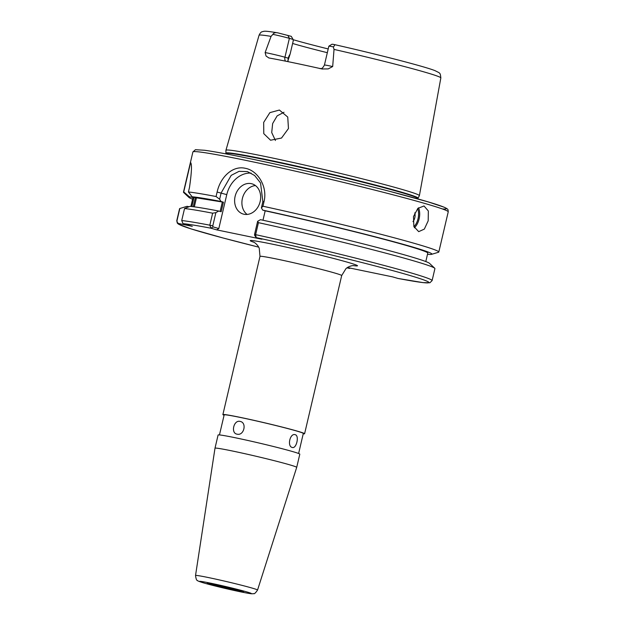 <?xml version="1.0" encoding="UTF-8"?>
<svg xmlns="http://www.w3.org/2000/svg" width="625" height="625" viewBox="0 0 625 625"><rect width="100%" height="100%" fill="white"/><g stroke="black" fill="none" stroke-linecap="round" stroke-linejoin="round"><path stroke-width="0.94" d="M412.977 221.609A6.555 3.82 101.7 0 0 414.805 217.75A6.555 3.82 101.7 0 0 414.766 212.859M428.188 220.82L428.352 211.008L424.016 205.961L417.844 208.391L413.484 216.57L413.867 226.508L418.703 231.648L424.336 229.102L428.188 220.82M251.234 183.641A15.734 12.781 -73.9 0 0 235.234 195.875A15.734 12.781 -73.9 0 0 243.273 214.07A15.734 12.781 -73.9 0 0 244.055 214.258A15.734 12.781 -73.9 0 0 260.047 202.023A15.734 12.781 -73.9 0 0 252.016 183.836A15.734 12.781 -73.9 0 0 251.234 183.641M255.453 185.562A15.734 12.781 -73.9 0 0 242.648 197.508A15.734 12.781 -73.9 0 0 247.109 214.438M319.953 68.656C320.781 67.844 321.516 70.406 324.422 65.062A12.797 0.469 13.2 0 1 329.711 65.906A12.797 0.469 13.2 0 1 332.68 66.547L328.195 68.906L322.008 68.961A94.453 3.461 -166.8 0 0 292.031 62.477A94.453 3.461 -166.8 0 0 268.891 57.961L268.734 57.93M268.891 57.961L266.062 56.047L265.125 52.562L271.062 36.375L272.891 34.352C273.797 32.805 275.523 32.32 278.047 32.906L291.281 36.352L293.07 39.422L293.234 40.828L290.156 53.945L287.875 60.938M275.43 140.492L271.719 132.57L272.648 123.547L277.156 115.867L284.016 112.242M279.398 110.047L269.867 112.641L263.672 122.406L263.781 133.656L270.555 140.219L281.523 138.039L288.461 128.531L287.742 117.047L279.398 110.047M332.68 66.547L334.023 49.414L333.312 46.859A12.797 0.469 -166.8 0 0 328.867 46.164A12.797 0.469 -166.8 0 0 328.852 46.18L324.422 65.062M226.016 153.133A98.617 3.617 -166.8 0 1 266.75 159.633A98.617 3.617 -166.8 0 1 367.039 182.883A98.617 3.617 -166.8 0 1 418.039 198.172L419.375 195.68A99.352 3.641 -166.8 0 0 419.391 195.641A99.352 3.641 -166.8 0 0 367.5 180.148A99.352 3.641 -166.8 0 0 266.961 156.852A99.352 3.641 -166.8 0 0 225.938 150.266A99.352 3.641 -166.8 0 0 225.93 150.305L225.891 153.883M292.609 43.469A69.5 2.547 -166.8 0 0 327.328 52.688M322.445 69.047L322.008 68.961M219.641 199.258L216.07 196.523L217.117 192.047C220.398 176.977 232.742 165.32 245.258 168.289C257.844 170.5 267.852 186.797 263.984 201.75L262.938 206.227L261.391 207.898L262.859 201.633L260.539 182.945L254.633 175.5L247.438 171.594L239.023 171.352L231.203 175.359L221.109 192.992L219.641 199.258L220.984 201.469A124.898 4.578 -166.8 0 0 192.164 196.797L188.422 191.977L189.5 187.383C191.656 172.461 192.031 164.188 190.617 162.555L183.727 191.922A131.133 4.805 -166.8 0 0 183.469 192.141A131.133 4.805 -166.8 0 0 183.656 192.492L188.898 197.406A124.898 4.578 -166.8 0 0 192.594 199.188M427.5 254.289A124.898 4.578 -166.8 0 0 431.602 254.328L438.477 252.266A131.133 4.805 -166.8 0 0 438.805 252.023A131.133 4.805 -166.8 0 0 262.938 206.227M237.062 434.164C244.016 436.047 247.211 422.508 240.055 421.406C233.734 419.711 230.555 433.258 237.062 434.164L236.734 434.086M292.211 447.453C296.391 449.125 299.578 435.586 295.203 434.695C290.094 432.828 286.914 446.375 292.211 447.453L292.375 447.492M224.078 415.258A41.961 1.539 13.2 0 1 222.883 414.586A41.961 1.539 13.2 0 1 240.219 417.367A41.961 1.539 13.2 0 1 282.711 427.211A41.961 1.539 13.2 0 1 304.594 433.75A41.961 1.539 13.2 0 1 303.227 433.82M219.461 434.922L224.164 414.883A40.648 1.492 13.2 0 1 240.953 417.578A40.648 1.492 13.2 0 1 282.117 427.117A40.648 1.492 13.2 0 1 303.312 433.445L298.617 453.492M232.328 450.984A41.961 1.539 13.2 0 1 274.828 460.828A41.961 1.539 13.2 0 1 296.711 467.367A41.961 1.539 13.2 0 1 296.703 467.367L299.805 454.164A41.961 1.539 13.2 0 0 277.922 447.625A41.961 1.539 13.2 0 0 235.43 437.781A41.961 1.539 13.2 0 0 218.094 435L215 448.203A41.961 1.539 13.2 0 1 232.328 450.984M220.984 201.469L223.422 202.18A120.641 4.422 -166.8 0 0 195.375 197.727L192.164 196.797M193.266 206.711L195.375 197.727M223.422 202.18L221.18 211.75L218.742 211.039A124.898 4.578 -166.8 0 0 189.914 206.367L184.531 208.555L181.719 220.547L183.023 223.648L192.297 226.336L179.125 223.609A128.508 4.711 -166.8 0 0 258.734 247.156L223.117 238L191.258 228.953L178.484 224.164L177.32 223.148L176.766 220.711A131.133 4.805 -166.8 0 1 177.023 220.5C176.938 222.258 177.641 223.297 179.125 223.609M194.32 206.852L196.43 197.836A120.641 4.422 13.2 0 1 222.336 202.008L220.125 211.438M431.602 254.328A124.898 4.578 -166.8 0 0 262.734 210.117L261.391 207.898M183.727 191.922L189.383 196.766A124.898 4.578 -166.8 0 0 188.898 197.406M425.797 261.547L427.773 253.133A120.641 4.422 -166.8 0 0 265.18 210.82L262.734 210.117M189.383 196.766L193.945 197.711A120.641 4.422 -166.8 0 0 192.859 198.039L190.891 206.453M262.977 220.227L265.18 210.82M193.945 197.711L191.875 206.555M254.844 235.539L254.531 234.516L255.617 234.656A131.133 4.805 -166.8 0 1 432.102 280.602L434.914 268.602A131.133 4.805 -166.8 0 0 434.727 268.242L429.492 263.336A124.898 4.578 -166.8 0 0 260.492 219.688L257.633 221.289L258.43 222.664L255.617 234.656L256.172 237.57L261.891 239.227L216.695 229.867L210.977 228.219L209.82 225.18L212.633 213.18A131.133 4.805 -166.8 0 0 184.531 208.555M189.016 206.727L187.141 206.336A124.898 4.578 -166.8 0 0 186.789 206.406L179.836 208.5A131.133 4.805 -166.8 0 0 179.578 208.711L176.766 220.711M434.727 268.242A131.133 4.805 -166.8 0 0 258.43 222.664M187.141 206.336L181.328 208.047M179.836 208.5L177.023 220.5M254.641 235.398L256.172 237.57A128.508 4.711 -166.8 0 1 405.539 274.211A128.508 4.711 -166.8 0 1 398.07 278.461L398.281 278.5M350.305 268.125L349.617 268.43L347.117 267.711M398.07 278.461L392.625 276.883L347.398 267.523M216.07 196.523A131.133 4.805 -166.8 0 0 188.422 191.977M212.633 213.18L215.883 212.648L212.781 225.867L213.094 226.898L218.812 228.555L216.695 229.867M218.742 211.039L215.883 212.648M328.867 46.164L332.016 44.219L333.438 44.367C377.484 54.289 425.328 66.664 435.094 70.688C440.414 73.453 440.172 72.445 440.844 77.914A93.359 3.422 -166.8 0 0 334.023 49.414M333.312 44.344C334.961 44.625 334.961 45.461 333.312 46.859M293.102 39.68A71.773 2.633 -166.8 0 0 328.203 48.945M271.062 36.375A93.359 3.422 -166.8 0 0 259.055 35.273C260.164 32.992 261.227 31.812 262.258 31.742L263.398 31.406C264.664 31.195 265 30.766 277.57 32.812L278.047 32.906M293.07 39.422L289.375 38.352A12.797 0.469 -166.8 0 0 272.891 34.352M288 61.641L288.125 58.156L289.531 54.898M251.109 173.102A26.227 21.297 -73.9 0 0 226.766 194.633L218.812 228.555M254.531 234.516L257.633 221.289M212.781 225.867L209.82 225.18A131.133 4.805 -166.8 0 0 181.719 220.547M213.094 226.898L210.977 228.219A128.508 4.711 -166.8 0 0 183.023 223.648M349.617 268.43L346.922 267.844A128.508 4.711 -166.8 0 0 349.578 268.422L349.938 268.047M222.336 202.008L196.43 197.836M413.93 226.68A12.328 7.18 101.7 0 0 418.039 218.688A12.328 7.18 101.7 0 0 417.648 208.586M418.516 207.781A13.109 7.641 -78.3 0 1 419.109 218.945A13.109 7.641 -78.3 0 1 414.398 227.766M265.125 52.562A12.797 0.469 13.2 0 1 267.578 53.047A12.797 0.469 13.2 0 1 284.945 57.234A4.719 3.836 -73.9 0 0 285.531 61.148M442.32 208.922A128.508 4.711 -166.8 0 0 392.297 192.016A128.508 4.711 -166.8 0 0 249.125 158.508M192.898 151.945L195.43 149.695L204.555 150.258C213.945 151.555 228.773 154.297 249.055 158.492C289.758 166.883 348.266 180.555 389.898 191.391L427.977 201.828L444.164 207.211C448.758 209.391 447.922 209.414 448.234 211.828A131.133 4.805 -166.8 0 0 379.852 191.406A131.133 4.805 -166.8 0 0 247.055 160.633A131.133 4.805 -166.8 0 0 192.898 151.945L183.469 192.141M418.039 198.172L417.906 198.523A98.562 3.609 -166.8 0 0 366.508 183.164A98.562 3.609 -166.8 0 0 266.688 160.039A98.562 3.609 -166.8 0 0 225.984 153.508M222.883 414.586L259.992 256.383A41.961 1.539 13.2 0 1 277.32 259.164A41.961 1.539 13.2 0 1 319.812 269.008A41.961 1.539 13.2 0 1 341.695 275.547L346.023 268.523L347.859 267.25C350.234 266.055 352.281 265.5 353.984 265.586M254.023 242.305A55.078 2.016 13.2 0 1 272.961 244.281A55.078 2.016 13.2 0 1 337.414 259.453A55.078 2.016 13.2 0 1 353.305 265.594M240.867 590.711A17.602 0.648 13.2 0 1 235.453 589.688A17.602 0.648 13.2 0 1 210.172 583.516M214.93 584.438A18.734 0.688 13.2 0 1 240.352 590.562A18.734 0.688 13.2 0 1 235.938 590.508A18.734 0.688 13.2 0 1 210.516 584.383A18.734 0.688 13.2 0 1 214.93 584.438M210.508 583.156A26.625 0.977 13.2 0 1 246.625 591.859A26.625 0.977 13.2 0 1 240.359 591.789A26.625 0.977 13.2 0 1 204.242 583.086A26.625 0.977 13.2 0 1 210.508 583.156M257.547 590.047C255.562 592.984 254.227 594.18 253.562 593.633C252.047 593.602 254.203 594.617 240.492 591.82L206.062 583.609C199.977 581.852 197.125 580.805 197.508 580.484C196.672 580.68 196.008 579.016 195.531 575.5A31.852 1.164 13.2 0 1 208.68 577.609A31.852 1.164 13.2 0 1 240.977 585.094A31.852 1.164 13.2 0 1 257.547 590.047L296.703 467.367M288.125 58.156L284.945 57.234L289.375 38.352L287.883 35.367M226.766 194.633L217.117 192.047M263.984 201.75L262.859 201.633M440.844 77.914L419.391 195.641M448.234 211.828L438.805 252.023M304.594 433.75L341.695 275.547M259.992 256.383L259.234 248.172L258.164 246.211C256.562 244.086 254.977 242.68 253.414 242M242.719 590.836L243.211 591.5C247 592.344 228.43 587.117 214.961 584.445L207.719 583.18L208.453 582.805M195.531 575.5L215 448.203M432.102 280.602L429.898 282.766L422.984 282.609L398.172 278.484M259.055 35.273L225.938 150.266M287.859 60.664L287.883 61.305"/></g></svg>
